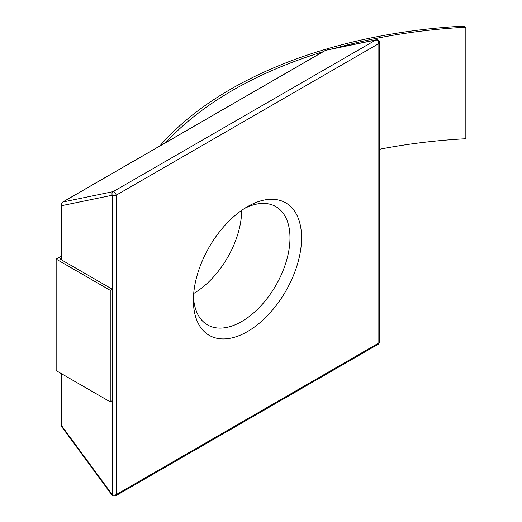 <?xml version="1.0" encoding="UTF-8"?>
<svg xmlns="http://www.w3.org/2000/svg" width="522" height="522" viewBox="0 0 522 522"><rect width="100%" height="100%" fill="white"/><g stroke="black" fill="none" stroke-linecap="round" stroke-linejoin="round"><path stroke-width="0.78" d="M62.04 205.616A2.734 2.192 -101.7 0 1 62.881 202.014A2.734 1.579 -120 0 0 62.601 202.118L61.237 204.487A2.734 1.579 0 0 0 62.033 205.603L112.263 195.248A2.734 2.192 -101.7 0 1 113.104 191.659L375.827 39.979L325.597 50.334A2.734 2.192 -101.7 0 1 326.133 50.132L376.355 39.776A2.734 2.192 78.3 0 0 375.827 39.979A2.734 1.579 60 0 1 376.91 40.22A2.734 1.579 60 0 1 378.841 43.567A2.734 1.579 0 0 0 379.638 42.452C378.887 40.148 377.797 39.254 376.355 39.776M112.824 495.9L115.558 495.9A2.734 1.579 -120 0 0 116.125 494.647A2.734 1.579 180 0 1 112.263 494.647A2.734 0.418 143.7 0 0 111.989 495.15L112.824 495.9A2.734 1.579 -60 0 1 112.263 494.647L62.033 426.291L62.033 374.026M244.498 208.467A68.297 39.431 -60 0 1 275.838 206.614A68.297 39.431 -60 0 1 289.978 237.882A68.297 39.431 -60 0 1 241.686 321.526A68.297 39.431 -60 0 1 207.541 324.912A68.297 39.431 -60 0 1 193.473 296.848M193.394 300.339A76.493 44.161 120 0 0 247.48 331.568A76.493 44.161 120 0 0 301.572 237.882A76.493 44.161 120 0 0 247.48 206.653A76.493 44.161 120 0 0 193.394 300.339M241.686 210.359A68.297 39.431 -60 0 1 193.708 293.462M379.638 149.246A378.515 218.535 0 0 1 465.846 138.748L465.846 27.216L463.914 26.1A378.554 218.555 180 0 0 159.758 146.03M112.243 289.175L110.24 290.33L110.24 401.855L112.243 400.7L112.243 289.175L60.102 259.069L61.237 258.416M62.033 426.298A2.734 1.579 180 0 1 61.237 425.182L61.766 426.8A2.734 0.418 -36.3 0 1 62.04 426.291M110.24 290.33L56.154 259.101L56.154 370.633L110.24 401.855M56.154 259.101L61.237 256.165M465.846 27.216A378.515 218.535 0 0 0 334.367 48.435M323.02 51.769A378.515 218.535 0 0 0 165.931 142.467M112.263 494.647L112.263 195.248A2.734 1.579 0 0 0 116.125 195.248A2.734 1.579 -120 0 0 114.194 191.9A2.734 1.579 -120 0 0 113.104 191.659L62.881 202.014L325.597 50.334A2.734 1.579 60 0 0 325.317 50.445L326.133 50.132M62.033 260.184L62.033 205.616M378.841 342.974A2.734 1.579 60 0 1 378.274 344.22L379.638 341.858A2.734 1.579 180 0 1 378.841 342.974L378.841 43.567L116.125 195.248L116.125 494.647L378.841 342.974M111.989 495.15L61.766 426.8M62.601 202.118L325.317 50.445M61.237 204.487L61.237 259.721M61.237 373.563L61.237 425.182M115.558 495.9L378.274 344.22M379.638 42.452L379.638 341.858"/></g></svg>
